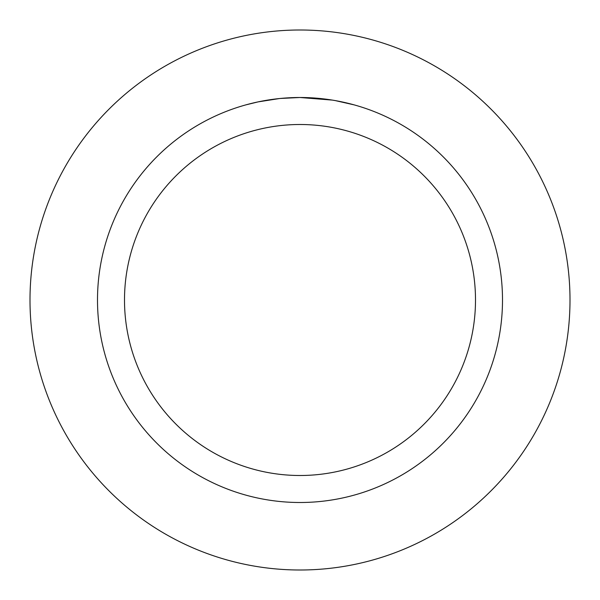 <?xml version="1.0" encoding="UTF-8"?>
<svg xmlns="http://www.w3.org/2000/svg" width="600" height="600" viewBox="0 0 600 600"><rect width="100%" height="100%" fill="white"/><g stroke="black" fill="none" stroke-linecap="round" stroke-linejoin="round"><path stroke-width="0.9" d="M300 30A270 270 0 0 1 570 300A270 270 0 0 1 300 570A270 270 0 0 1 30 300A270 270 0 0 1 300 30A270 270 0 0 1 570 300A270 270 0 0 1 300 570A270 270 0 0 1 30 300A270 270 0 0 1 300 30M332.377 100.102L300 97.5A202.5 202.5 0 0 1 502.5 300A202.5 202.5 0 0 1 300 502.5A202.5 202.5 0 0 1 97.5 300A202.5 202.5 0 0 1 300 97.5L280.305 98.46M335.452 100.635L354.142 104.873M333.233 100.245L335.452 100.627M300 124.5A175.5 175.5 0 0 1 475.5 300A175.5 175.5 0 0 1 300 475.5A175.5 175.5 0 0 1 124.5 300A175.5 175.5 0 0 1 300 124.5M279.442 98.542L258.075 101.887L245.865 104.873M286.642 97.942L289.538 97.77M272.76 99.337L276.112 98.917"/></g></svg>
